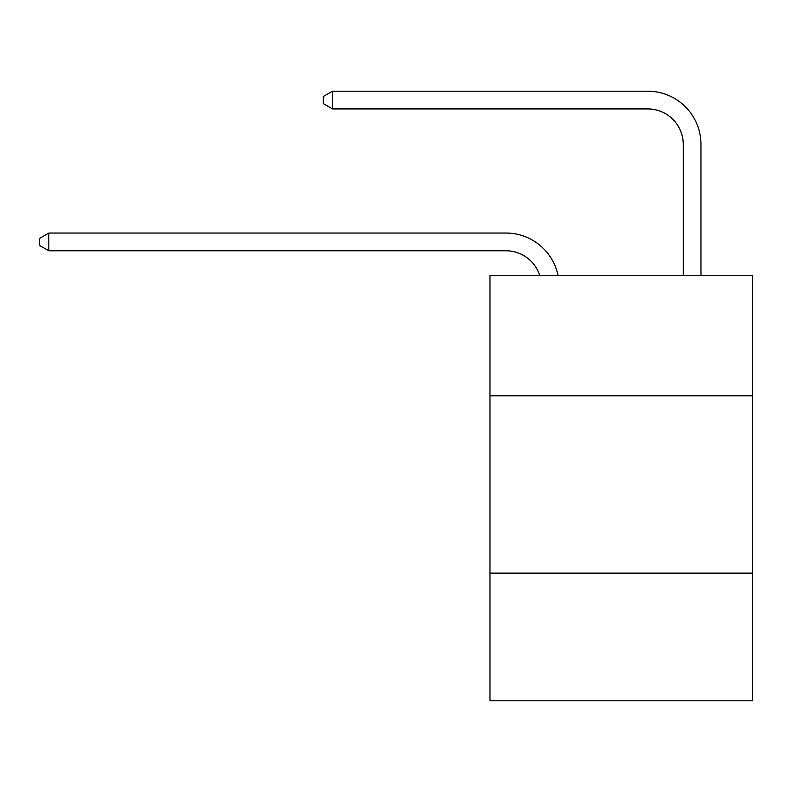 <?xml version="1.0" encoding="UTF-8"?>
<svg xmlns="http://www.w3.org/2000/svg" width="792" height="792" viewBox="0 0 792 792"><rect width="100%" height="100%" fill="white"/><g stroke="black" fill="none" stroke-linecap="round" stroke-linejoin="round"><path stroke-width="1.19" d="M752.4 395.822L752.4 275.25L489.981 275.25L489.981 395.822L752.4 395.822L752.4 700.801L489.981 700.801L489.981 395.822M752.4 573.141L489.981 573.141M683.248 275.25L683.248 144.391A35.462 35.462 89.5 0 0 647.787 108.93L332.521 108.93L323.304 103.613L323.304 96.515L332.521 91.199L647.787 91.199A53.193 53.193 -90.5 0 1 700.979 144.391L700.979 275.25M683.248 144.391A35.462 35.462 89.5 0 0 647.787 108.93A35.462 35.462 89.5 0 1 683.248 144.391A35.462 35.462 89.5 0 0 647.787 108.93A35.462 35.462 89.5 0 1 683.248 144.391A35.462 35.462 89.5 0 0 647.787 108.93A35.462 35.462 89.5 0 1 683.248 144.391A35.462 35.462 89.5 0 0 647.787 108.93A35.462 35.462 89.5 0 1 683.248 144.391A35.462 35.462 89.5 0 0 647.787 108.93A35.462 35.462 89.5 0 1 683.248 144.391A35.462 35.462 89.5 0 0 647.787 108.93A35.462 35.462 89.5 0 1 683.248 144.391A35.462 35.462 89.5 0 0 647.787 108.93A35.462 35.462 89.5 0 1 683.248 144.391A35.462 35.462 89.5 0 0 647.787 108.93A35.462 35.462 89.5 0 1 683.248 144.391A35.462 35.462 89.5 0 0 647.787 108.93A35.462 35.462 89.5 0 1 683.248 144.391M539.649 275.25A35.462 35.462 -46.2 0 0 505.93 250.777L48.817 250.777L39.6 245.461L39.6 238.372L48.817 233.046L505.93 233.046A53.193 53.193 133.8 0 1 557.984 275.25M48.817 233.046L48.817 250.777M332.521 108.93L332.521 91.199L647.787 91.199"/></g></svg>
